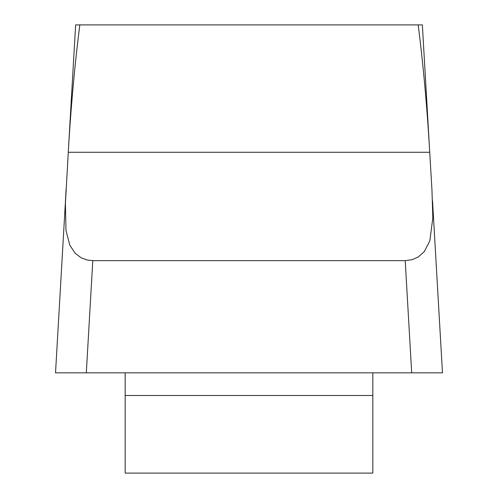 <?xml version="1.0" encoding="UTF-8"?>
<svg xmlns="http://www.w3.org/2000/svg" width="498" height="498" viewBox="0 0 498 498"><rect width="100%" height="100%" fill="white"/><g stroke="black" fill="none" stroke-linecap="round" stroke-linejoin="round"><path stroke-width="0.75" d="M68.27 152.338L75.64 24.9L422.36 24.9L429.73 152.338M418.164 24.925A254.434 30.957 -93.3 0 1 429.724 152.276L431.934 189.57L432.83 217.838L429.824 240.858L424.29 251.621L418.177 257.055L412.145 259.695L405.204 260.647L92.796 260.647L86.31 372.84L55.521 372.84M442.479 372.84L55.552 372.84M79.836 24.925A254.434 30.957 -86.7 0 0 68.276 152.276L65.406 203.595L65.997 230.537L69.838 245.221L75.217 253.333L81.18 257.827L87.318 260.062L92.796 260.647M65.475 200.688L66.097 189.022M429.724 152.301L431.903 189.022M125.172 372.84L125.172 473.1L372.828 473.1L372.828 372.84M442.448 372.84L55.552 372.84L442.448 372.84L411.69 372.84L405.204 260.647M428.517 372.84L67.423 372.84M372.828 395.505L125.172 395.505M68.276 152.276L429.724 152.276M442.473 372.734L432.525 200.688M55.527 372.734L65.711 196.654"/></g></svg>
